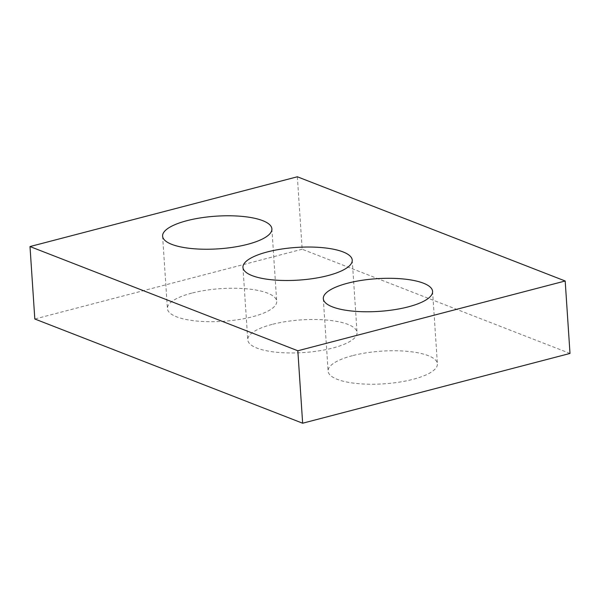 <?xml version="1.0" encoding="UTF-8"?>
<svg xmlns="http://www.w3.org/2000/svg" width="600" height="600" viewBox="0 0 600 600"><rect width="100%" height="100%" fill="white"/><g stroke="black" fill="none" stroke-linecap="round" stroke-linejoin="round"><path stroke-width="0.45" stroke-dasharray="3 2.25" d="M297.353 176.782L302.168 249.233L570 353.445M302.168 249.233L34.815 319.005M352.403 355.68A54.765 16.38 -3.8 0 0 328.11 371.123A54.765 16.38 -3.8 0 0 383.843 383.835A54.765 16.38 -3.8 0 0 437.4 363.862A54.765 16.38 -3.8 0 0 408.045 351.413A54.765 16.38 -3.8 0 0 352.403 355.68M272.055 324.42A54.765 16.38 -3.8 0 0 247.763 339.855A54.765 16.38 -3.8 0 0 303.495 352.567A54.765 16.38 -3.8 0 0 357.053 332.595A54.765 16.38 -3.8 0 0 327.697 320.153A54.765 16.38 -3.8 0 0 272.055 324.42M191.7 293.153A54.765 16.38 -3.8 0 0 167.415 308.595A54.765 16.38 -3.8 0 0 223.14 321.308A54.765 16.38 -3.8 0 0 276.697 301.335A54.765 16.38 -3.8 0 0 247.343 288.885A54.765 16.38 -3.8 0 0 191.7 293.153M323.303 298.665L328.11 371.123M432.585 291.405L437.4 363.862M242.947 267.405L247.763 339.855M352.237 260.145L357.053 332.595M162.6 236.138L167.415 308.595M271.89 228.877L276.697 301.335"/><path stroke-width="0.9" d="M30 246.555L297.353 176.782L565.185 280.995L570 353.445L302.647 423.217L34.815 319.005L30 246.555L297.832 350.767L302.647 423.217M347.587 283.222A54.765 16.38 -3.8 0 0 323.303 298.665A54.765 16.38 -3.8 0 0 379.028 311.377A54.765 16.38 -3.8 0 0 432.585 291.405A54.765 16.38 -3.8 0 0 403.23 278.962A54.765 16.38 -3.8 0 0 347.587 283.222M267.24 251.962A54.765 16.38 -3.8 0 0 242.947 267.405A54.765 16.38 -3.8 0 0 298.68 280.11A54.765 16.38 -3.8 0 0 352.237 260.145A54.765 16.38 -3.8 0 0 322.882 247.695A54.765 16.38 -3.8 0 0 267.24 251.962M186.885 220.695A54.765 16.38 -3.8 0 0 162.6 236.138A54.765 16.38 -3.8 0 0 218.325 248.85A54.765 16.38 -3.8 0 0 271.89 228.877A54.765 16.38 -3.8 0 0 242.535 216.435A54.765 16.38 -3.8 0 0 186.885 220.695M565.185 280.995L297.832 350.767"/></g></svg>
